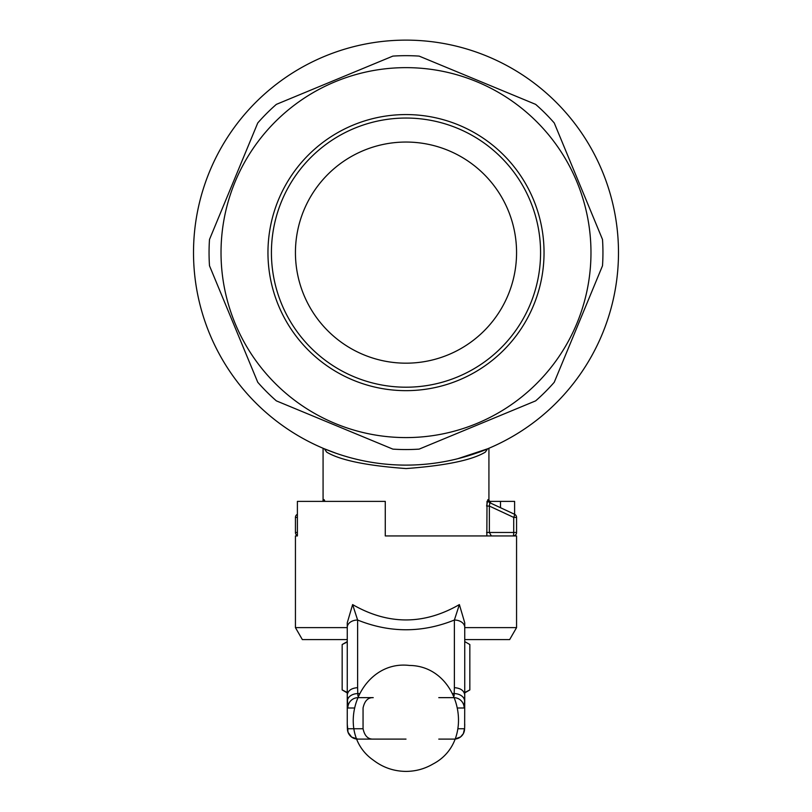 <?xml version="1.0" encoding="UTF-8"?>
<svg xmlns="http://www.w3.org/2000/svg" width="812" height="812" viewBox="0 0 812 812"><rect width="100%" height="100%" fill="white"/><g stroke="black" fill="none" stroke-linecap="round" stroke-linejoin="round"><path stroke-width="1.22" d="M406 142.049A110.564 110.564 0 0 1 516.564 252.613A110.564 110.564 0 0 1 406 363.177A110.564 110.564 0 0 1 295.436 252.613A110.564 110.564 0 0 1 406 142.049M406 387.202A134.589 134.589 0 0 0 522.552 185.329A134.589 134.589 0 0 0 289.448 185.329A134.589 134.589 0 0 0 406 387.202M406 390.653A138.04 138.04 0 0 0 525.547 183.593A138.04 138.04 0 0 0 286.453 183.593A138.04 138.04 0 0 0 406 390.653M406 437.587A184.974 184.974 0 0 0 590.872 258.795A184.974 184.974 0 0 0 418.353 68.056A184.974 184.974 0 0 0 221.128 246.442A184.974 184.974 0 0 0 406 437.587M419.144 56.109A196.94 196.94 0 0 0 392.856 56.109L276.344 104.372A196.94 196.94 0 0 0 257.749 122.967L209.496 239.469A196.94 196.94 0 0 0 209.496 265.768L257.749 382.269A196.94 196.94 0 0 0 276.344 400.864L392.856 449.117A196.94 196.94 0 0 0 419.144 449.117L535.656 400.864A196.94 196.94 0 0 0 554.251 382.269L602.504 265.768A196.94 196.94 0 0 0 602.504 239.469L554.251 122.967A196.94 196.94 0 0 0 535.656 104.372L419.144 56.109M237.855 170.997L232.364 184.263M392.856 56.109L384.482 59.581M487.626 84.478L474.35 78.977M602.504 239.469L599.033 231.095M593.572 217.9L588.061 204.594M582.61 191.439L577.078 178.082M574.145 334.239L579.636 320.973M579.656 320.923L585.168 307.626M419.144 449.117L427.518 445.656M209.496 265.768L212.967 274.131M406 465.114A212.49 212.49 0 0 0 618.368 259.718A212.49 212.49 0 0 0 420.19 40.6A212.49 212.49 0 0 0 193.632 245.518A212.49 212.49 0 0 0 406 465.114M487.596 448.823C482.216 451.381 472.31 454.669 457.866 458.678L487.596 448.813L485.322 452.132C472.026 460.15 445.636 465.621 406.132 468.565C366.547 465.672 340.066 460.191 326.678 452.132L324.404 448.813L335.985 453.238M486.835 535.94L487.017 501.298M487.9 499.624L486.601 506.059L489.362 506.059L489.849 502.75A3.451 3.4 115 0 1 487.9 499.624L488.925 500.121L488.925 448.265M325.003 501.39L324.1 499.624L323.075 500.121L323.075 448.265M488.925 500.121L490.915 503.247L489.849 502.75L514.575 514.28A3.451 0.548 115 0 1 513.712 517.406L513.712 532.479L489.362 532.479L491.392 535.94M513.113 535.94A3.451 3.451 0 0 0 516.564 532.479L513.712 532.479A3.451 0.599 90 0 1 513.113 535.94A3.451 3.451 0 0 0 516.564 532.479L516.564 517.406A3.451 3.451 0 0 0 514.575 514.28A3.451 3.451 0 0 1 516.564 517.406L513.712 517.406L489.362 506.059L489.362 532.479L486.601 532.479M324.1 499.624A3.451 3.4 -115 0 1 323.643 501.39M297.395 514.909A3.451 0.548 -115 0 1 297.395 514.3A3.451 3.451 0 0 0 295.436 517.406L295.436 532.479A3.451 3.451 0 0 0 297.395 535.595M347.262 639.592L302.348 639.592L295.436 627.625L295.436 535.94L297.395 535.94L295.436 535.94M454.081 696.006L454.375 687.662C460.566 688.129 464.028 690.555 464.738 694.93L464.738 622.784L464.738 627.625L516.564 627.625L509.652 639.592L464.738 639.592M464.738 695.123L464.647 727.978A10.363 7.328 1.4 0 1 464.626 728.334M295.436 627.625L347.262 627.625L347.262 622.784L352.621 604.595L357.625 620.033A10.363 7.328 180 0 0 347.262 627.361L347.262 622.784M464.738 622.784L459.379 604.595C423.793 625.047 388.207 625.047 352.621 604.595M514.605 514.29L514.605 501.39L489.159 501.39M516.564 627.625L516.564 535.94L385.274 535.94L385.274 501.39L297.395 501.39L297.395 535.94M500.496 507.713L500.496 501.39M406 739.103L357.777 739.103A10.363 10.363 90 0 1 347.414 728.74L363.055 728.74C364.578 735.855 367.968 739.306 373.226 739.103L357.777 739.103L351.637 737.093L348.054 732.333L347.262 724.182L347.353 727.725A10.363 7.328 178.6 0 0 347.353 727.978A10.363 7.328 178.6 0 0 347.374 728.334M347.262 627.361L347.262 724.182M363.055 728.74L363.055 708.003C364.598 700.878 367.988 697.417 373.226 697.64L358.204 697.64A10.363 10.363 90 0 0 347.84 708.003L347.262 694.93C347.972 690.555 351.434 688.129 357.625 687.662L357.625 620.033C389.872 633.005 422.128 633.005 454.375 620.033L459.379 604.595M438.774 697.64L453.796 697.64M454.223 739.103L438.774 739.103M359.117 693.59L357.777 693.59L357.919 696.006M464.586 728.74A10.363 10.363 90 0 1 454.821 739.082L460.597 736.92L463.378 733.601L464.647 727.978A10.363 7.328 1.4 0 0 464.647 727.725L464.586 728.74L458.009 728.74M464.738 627.361A10.363 7.328 180 0 0 454.375 620.033L454.375 687.662M464.738 694.93L464.586 700.918A10.363 7.328 -178.6 0 0 454.223 693.59L452.883 693.59M464.586 700.918L464.159 708.003A10.363 10.363 -90 0 0 454.832 697.691M357.625 687.662L357.777 693.59A10.363 7.328 178.6 0 0 347.414 700.918M347.262 692.88L342.167 689.936L347.262 692.494L342.167 689.936L342.167 644.535L347.262 641.977M464.738 692.88L469.833 689.936L464.738 692.494L469.833 689.936L469.833 644.535L464.738 641.592M297.395 514.29A3.451 3.451 0 0 0 295.436 517.406L297.395 517.406M297.395 532.479L295.436 532.479M464.159 708.003L458.009 708.003M464.647 727.725L464.738 724.182M347.414 728.74L347.353 727.725M353.991 708.003L347.84 708.003M324.404 448.823L331.387 451.584M323.075 500.121L322.841 501.39M406 771.4C415.663 771.349 424.656 768.893 432.999 764.011C477.72 740.838 459.704 665.789 409.329 665.444C359.31 659.476 332.027 731.673 373.5 760.276C383.102 767.584 393.932 771.288 406 771.4M347.262 641.592L342.167 644.535"/></g></svg>
